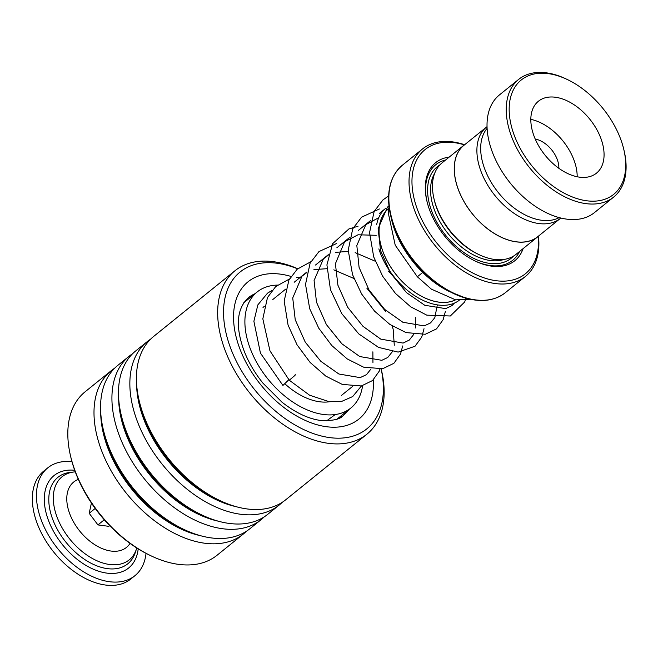 <?xml version="1.0" encoding="UTF-8"?>
<svg xmlns="http://www.w3.org/2000/svg" width="658" height="658" viewBox="0 0 658 658"><rect width="100%" height="100%" fill="white"/><g stroke="black" fill="none" stroke-linecap="round" stroke-linejoin="round"><path stroke-width="0.99" d="M487.027 126.665A58.735 36.486 51.1 0 0 486.533 127.052A58.735 36.486 51.1 0 0 484.017 178.392A58.735 36.486 51.1 0 0 532.996 222.355A58.735 36.486 51.1 0 0 560.345 218.431A58.735 36.486 51.1 0 0 560.83 218.028M486.533 127.052L463.939 145.303A58.735 36.486 51.1 0 0 461.423 196.643A58.735 36.486 51.1 0 0 510.402 240.606A58.735 36.486 51.1 0 0 537.759 236.683L560.345 218.431M455.517 299.826A56.72 35.228 -128.9 0 1 433.235 300.969A56.72 35.228 -128.9 0 1 385.942 258.52A56.72 35.228 -128.9 0 1 388.368 208.94L388.714 208.66M388.722 208.602A56.769 35.261 51.1 0 0 385.744 258.183A56.769 35.261 51.1 0 0 433.244 301.01A56.769 35.261 51.1 0 0 455.591 299.834M459.226 300.278A58.866 36.568 -128.9 0 1 432.306 303.815A58.866 36.568 -128.9 0 1 378.868 248.889M376.689 224.6A58.866 36.568 -128.9 0 1 385.736 208.306L379.543 213.307M387.842 206.793A58.866 36.568 -128.9 0 1 389.018 206.094M449.208 157.097A63.02 39.143 51.1 0 0 426.952 201.282A63.02 39.143 51.1 0 0 475.249 261.07A63.02 39.143 51.1 0 0 485.489 264.911A63.02 39.143 51.1 0 0 523.126 248.609M474.731 260.823A61.342 38.098 51.1 0 0 484.189 264.319A61.342 38.098 51.1 0 0 519.581 251.471M465.461 144.077A58.817 36.535 51.1 0 0 463.89 145.237L442.118 162.822A58.817 36.535 51.1 0 0 434.017 198.872L434.346 200.254A56.72 35.228 51.1 0 0 477.807 254.062L479.09 254.671A58.817 36.535 51.1 0 0 488.647 258.257A58.817 36.535 51.1 0 0 516.036 254.333L537.808 236.748A58.817 36.535 51.1 0 0 539.272 235.457M434.017 198.872A58.817 36.535 51.1 0 0 479.09 254.671M464.359 144.867A79.824 49.58 51.1 0 0 462.253 144.258A79.824 49.58 51.1 0 0 413.306 194.924A79.824 49.58 51.1 0 0 488.22 279.107A79.824 49.58 51.1 0 0 538.269 236.362M538.466 236.197A81.929 50.888 -128.9 0 1 525.438 276.45A81.929 50.888 -128.9 0 1 487.282 281.912A81.929 50.888 -128.9 0 1 418.965 220.594A81.929 50.888 -128.9 0 1 422.477 148.988A81.929 50.888 -128.9 0 1 460.625 143.518A81.929 50.888 -128.9 0 1 464.564 144.711M463.89 145.237A58.817 36.535 51.1 0 0 461.373 196.652A58.817 36.535 51.1 0 0 510.419 240.672A58.817 36.535 51.1 0 0 537.808 236.748M445.663 159.96A61.342 38.098 51.1 0 0 427.091 201.841M555.484 75.094A73.523 45.665 51.1 0 0 510.402 121.771A73.523 45.665 51.1 0 0 579.402 199.3A73.523 45.665 51.1 0 0 623.776 149.325A73.523 45.665 51.1 0 0 567.426 79.577A73.523 45.665 51.1 0 0 555.484 75.094M623.776 149.325L624.097 150.707A75.621 46.973 -128.9 0 1 613.684 197.063A75.621 46.973 -128.9 0 1 578.464 202.113A75.621 46.973 -128.9 0 1 515.403 145.508A75.621 46.973 -128.9 0 1 518.644 79.404A75.621 46.973 -128.9 0 1 553.863 74.354A75.621 46.973 -128.9 0 1 566.151 78.968L567.426 79.577M574.96 176.237A46.216 28.705 51.1 0 0 596.485 173.153A46.216 28.705 51.1 0 0 598.459 132.751A46.216 28.705 51.1 0 0 559.925 98.165A46.216 28.705 51.1 0 0 538.4 101.25A46.216 28.705 51.1 0 0 536.426 141.643A46.216 28.705 51.1 0 0 574.96 176.237M577.181 176.763A46.216 28.705 51.1 0 0 533.029 119.888A46.216 28.705 51.1 0 0 530.809 119.361M558.856 168.3A23.104 14.353 51.1 0 0 536.788 139.406A23.104 14.353 51.1 0 0 535.234 139.052M559.177 217.609A57.772 35.886 -128.9 0 1 535.859 219.098A57.772 35.886 -128.9 0 1 489.207 178.828A57.772 35.886 -128.9 0 1 487.093 128.368M613.684 197.063L594.47 212.583A75.621 46.973 -128.9 0 1 559.251 217.625A75.621 46.973 -128.9 0 1 496.198 161.021A75.621 46.973 -128.9 0 1 499.43 94.925L518.644 79.404M297.605 268.834A100.83 62.633 51.1 0 0 278.021 263.373A100.83 62.633 51.1 0 0 227.693 339.388A100.83 62.633 51.1 0 0 328.91 437.496A100.83 62.633 51.1 0 0 381.155 368.998M381.171 368.998L381.377 369.829A105.033 65.241 -128.9 0 1 366.901 434.206A105.033 65.241 -128.9 0 1 327.413 443.188A105.033 65.241 -128.9 0 1 233.121 367.912A105.033 65.241 -128.9 0 1 234.906 270.792A105.033 65.241 -128.9 0 1 274.394 261.818A105.033 65.241 -128.9 0 1 297.72 268.735M151.085 555.854L149.802 555.237A102.936 63.933 -128.9 0 1 70.924 457.59L70.595 456.208A105.033 65.241 51.1 0 0 151.085 555.854A105.033 65.241 51.1 0 0 177.57 564.227A105.033 65.241 51.1 0 0 217.066 555.245L243.238 534.107A105.033 65.241 51.1 0 0 246.38 531.277M114.657 368.209A105.033 65.241 51.1 0 0 111.235 370.693L85.063 391.831A105.033 65.241 51.1 0 0 70.595 456.208M234.906 270.792L153.668 336.419A105.033 65.241 51.1 0 0 139.192 400.796A105.033 65.241 51.1 0 0 219.682 500.442A105.033 65.241 51.1 0 0 246.174 508.815A105.033 65.241 51.1 0 0 285.662 499.833L366.901 434.206M150.518 339.24A105.033 65.241 51.1 0 0 147.096 341.724A105.033 65.241 51.1 0 0 145.311 438.845A105.033 65.241 51.1 0 0 239.602 514.12A105.033 65.241 51.1 0 0 279.091 505.138A105.033 65.241 51.1 0 0 282.241 502.317M147.096 341.724L135.737 350.903A105.033 65.241 51.1 0 0 121.269 415.28A105.033 65.241 51.1 0 0 201.751 514.918A105.033 65.241 51.1 0 0 228.244 523.299A105.033 65.241 51.1 0 0 267.74 514.317L279.091 505.138M132.587 353.724A105.033 65.241 51.1 0 0 129.165 356.208A105.033 65.241 51.1 0 0 127.381 453.329A105.033 65.241 51.1 0 0 221.672 528.604A105.033 65.241 51.1 0 0 261.168 519.623A105.033 65.241 51.1 0 0 264.31 516.793M129.165 356.208L117.807 365.379A105.033 65.241 51.1 0 0 103.339 429.764A105.033 65.241 51.1 0 0 183.829 529.402A105.033 65.241 51.1 0 0 210.313 537.775A105.033 65.241 51.1 0 0 249.81 528.793L261.168 519.623M111.235 370.693A105.033 65.241 51.1 0 0 109.458 467.813A105.033 65.241 51.1 0 0 203.741 543.089A105.033 65.241 51.1 0 0 243.238 534.107M329.452 401.758A59.87 37.185 -128.9 0 1 285.251 384.14M362.599 385.678A74.576 46.323 -128.9 0 1 350.854 408.018A74.576 46.323 -128.9 0 1 290.976 400.78A74.576 46.323 -128.9 0 1 246.199 334.642A74.576 46.323 -128.9 0 1 257.138 291.988A74.576 46.323 -128.9 0 1 277.446 285.103M350.854 408.018L337.241 418.94M288.846 379.699L282.932 385.448L260.436 353.107L253.889 321.252L257.87 304.86L267.526 293.155L272.009 290.441M289.495 278.984L275.694 286.575L267.469 297.548L262.83 318.842L269.961 350.846L289.281 380.225L295.014 375.364L295.269 374.312M422.74 272.428L417.337 276.763L395.219 245.195L388.327 213.225L389.059 206.464M146.035 553.353A69.32 43.058 -128.9 0 1 134.931 575.684A69.32 43.058 -128.9 0 1 81.181 570.272A69.32 43.058 -128.9 0 1 47.804 467.83A69.32 43.058 -128.9 0 1 71.977 461.669M134.931 575.684L130.827 578.999A69.32 43.058 -128.9 0 1 77.085 573.587A69.32 43.058 -128.9 0 1 43.708 471.144L47.804 467.83M91.413 503.041L89.192 513.298L97.935 524.911L108.825 526.342L109.68 525.652M95.196 508.445L89.192 513.298M104.285 519.787L97.935 524.911M326.664 420.824L335.243 414.54M439.815 164.952A58.817 36.535 51.1 0 0 433.704 215.98A58.817 36.535 51.1 0 0 483.778 262.188A58.817 36.535 51.1 0 0 513.47 256.135M434.642 173.399A56.72 35.228 51.1 0 0 440.342 222.396A56.72 35.228 51.1 0 0 484.716 259.384A56.72 35.228 51.1 0 0 504.127 259.425M489.059 299.768A81.559 50.658 -128.9 0 1 466.506 298.337A81.559 50.658 -128.9 0 1 453.255 293.369A81.559 50.658 -128.9 0 1 390.753 215.997C385.752 193.312 389.602 176.402 402.301 165.281A81.929 50.888 51.1 0 0 398.797 236.888A81.929 50.888 51.1 0 0 467.106 298.214A81.929 50.888 51.1 0 0 505.262 292.744L525.438 276.45M391.625 219.657C398.057 248.296 423.201 279.436 449.858 291.749A75.991 47.203 51.1 0 1 391.625 219.657L390.753 215.997A81.559 50.658 -128.9 0 1 392.028 179.642M139.192 400.796L139.948 403.946A100.238 62.263 51.1 0 0 216.762 499.044L219.682 500.442M121.269 415.28L122.018 418.43A100.238 62.263 51.1 0 0 198.831 513.528L201.751 514.918M103.339 429.764L104.087 432.915A100.238 62.263 51.1 0 0 180.901 528.004L183.829 529.402M254.991 293.723A75.621 46.973 51.1 0 0 248.263 297.811C236.691 308.824 235.251 326.393 243.954 350.508C248.296 361.908 254.638 372.798 262.97 383.178L281.994 402.186C295.228 412.525 307.854 418.578 319.862 420.347C332.331 421.079 340.137 419.459 343.303 415.469A75.621 46.973 51.1 0 0 348.707 409.753M373.292 379.872A88.23 54.803 -128.9 0 1 325.726 426.614A88.23 54.803 -128.9 0 1 237.168 340.77A88.23 54.803 -128.9 0 1 281.196 274.254A88.23 54.803 -128.9 0 1 290.992 276.442M136.56 383.417A100.238 62.263 51.1 0 0 236.115 506.668M118.629 397.901A100.238 62.263 51.1 0 0 218.185 521.152M100.699 412.385A100.238 62.263 51.1 0 0 200.262 535.637M135.244 552.671A55.585 34.529 -128.9 0 1 84.676 559.465A55.585 34.529 -128.9 0 1 49.449 507.384A55.585 34.529 -128.9 0 1 70.381 472.362L74.058 471.967A53.43 33.188 -128.9 0 0 53.94 505.632A53.43 33.188 -128.9 0 0 87.802 555.689A53.43 33.188 -128.9 0 0 136.403 549.15L135.244 552.671M138.196 548.879A59.393 36.889 -128.9 0 1 82.645 563.322A59.393 36.889 -128.9 0 1 44.473 503.428A59.393 36.889 -128.9 0 1 74.699 470.273M130.045 543.401A42.013 26.098 -128.9 0 1 93.905 544.125A42.013 26.098 -128.9 0 1 67.914 507.894A42.013 26.098 -128.9 0 1 78.343 479.394M263.003 307.442L264.286 306.406M272.823 299.513L285.63 289.166M294.167 282.274L306.973 271.927M315.511 265.034L328.317 254.687M336.855 247.786L349.661 237.439M358.199 230.547L371.005 220.2M449.858 291.749L466.571 298.362C482.256 302.45 495.153 300.574 505.262 292.744M402.301 165.281L422.477 148.988M341.329 395.516L352.515 386.485M243.699 302.844L257.138 291.988M340.466 417.411A8.406 8.406 0 0 0 341.56 415.527M388.985 205.806L387.48 207.13L378.136 228.671L380.571 250.649L390.729 273.341L406.562 292.678L424.788 305.287L445.663 308.627L451.939 305.633L454.464 303.075M378.737 217.683L365.823 224.674L356.825 245.483L359.079 267.345L369.023 289.997L384.691 309.424L402.861 322.256L424.163 325.907L430.496 322.946L434.831 317.641L437.323 304.884M376.195 235.301L358.034 234.783L344.578 241.815L335.399 263.735L337.908 285.202L347.728 307.319L363.01 326.343L380.743 339.117L403.083 343.081L409.317 340.054L413.701 334.445M415.634 328.005L415.56 317.337M393.476 276.056L388.228 270.973M375.274 261.242L355.156 252.614M348.214 251.446L335.3 252.359M328.178 255.288L323.415 258.882L314.088 280.489L316.482 302.154L326.368 324.542L341.839 343.756L359.786 356.554L381.837 360.304L387.743 357.483L392.357 351.685M394.29 345.244L393.163 329.288L392.226 325.957M386.057 311.958L366.884 288.212M353.93 278.482L333.812 269.854M326.87 268.694L313.948 269.599M306.834 272.535L301.989 276.204L292.728 297.951L295.228 319.722L305.263 342.168L320.874 361.357L338.903 374.015L360.148 377.626L366.473 374.665L371.013 368.932M372.946 362.484L372.872 351.824M417.345 276.763L431.393 289.158L455.558 299.834L470.19 299.234M388.631 195.936L383.022 199.843L374.155 211.407L369.549 232.628L373.719 256.957L382.652 276.237L395.45 293.419L410.691 306.817L426.803 315.157L450.319 315.996L464.688 301.973L465.938 298.189M379.403 208.981L361.579 217.165L352.746 228.778L348.205 250.188L352.548 274.699L361.62 293.994L374.534 311.119L389.865 324.41L406.019 332.586L425.257 334.272L436.509 328.885L443.163 319.656L445.367 311.481M358.059 226.22L348.913 228.935L332.627 243.69L326.911 264.911L330.481 289.734L341.806 313.685L358.791 333.919L378.58 347.408L398.139 352.104L415.034 346.231L421.737 337.085L424.023 328.72M336.715 243.46L318.974 251.57L310.115 263.142L305.518 284.388L309.704 308.734L318.785 328.235L331.796 345.549L347.268 358.955L363.57 367.148L382.685 368.727L393.887 363.306L400.516 354.029L402.68 345.96M310.839 261.744L297.145 269.237L288.887 280.152L284.174 301.076L288.072 325.101L297.079 344.866L310.148 362.468L325.784 376.105L342.267 384.404L361.357 385.966L372.56 380.538L379.181 371.252L379.962 369.154M300.254 277.355L296.503 277.602M361.439 385.95L352.663 396.568L341.93 401.298L329.313 401.742L309.581 395.203L289.281 380.225M75.283 471.86L74.058 471.967M136.774 547.982L136.403 549.15"/></g></svg>
